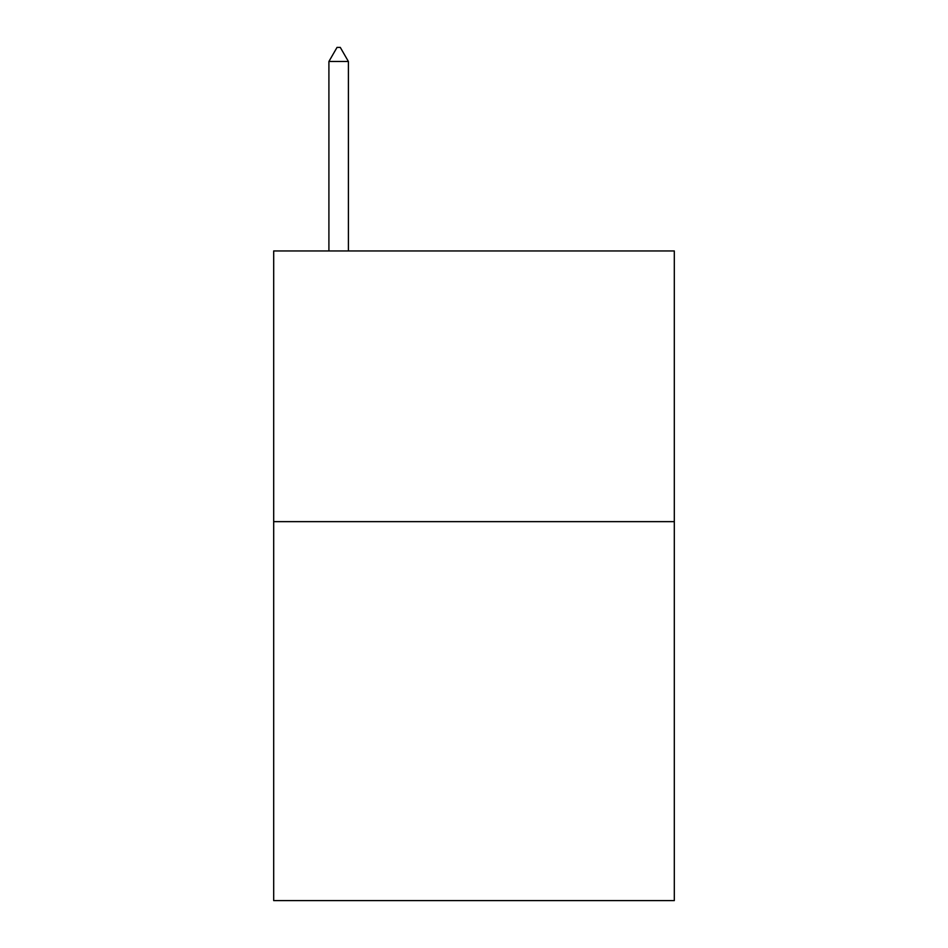 <?xml version="1.0" encoding="UTF-8"?>
<svg xmlns="http://www.w3.org/2000/svg" width="948" height="948" viewBox="0 0 948 948"><rect width="100%" height="100%" fill="white"/><g stroke="black" fill="none" stroke-linecap="round" stroke-linejoin="round"><path stroke-width="1.42" d="M674.312 521.637L674.312 900.6L273.688 900.6L273.688 250.959L674.312 250.959L674.312 521.637L273.688 521.637M348.402 61.478L340.285 47.4L337.038 47.4L328.909 61.478L348.402 61.478L348.402 250.959M328.909 61.478L328.909 250.959"/></g></svg>

